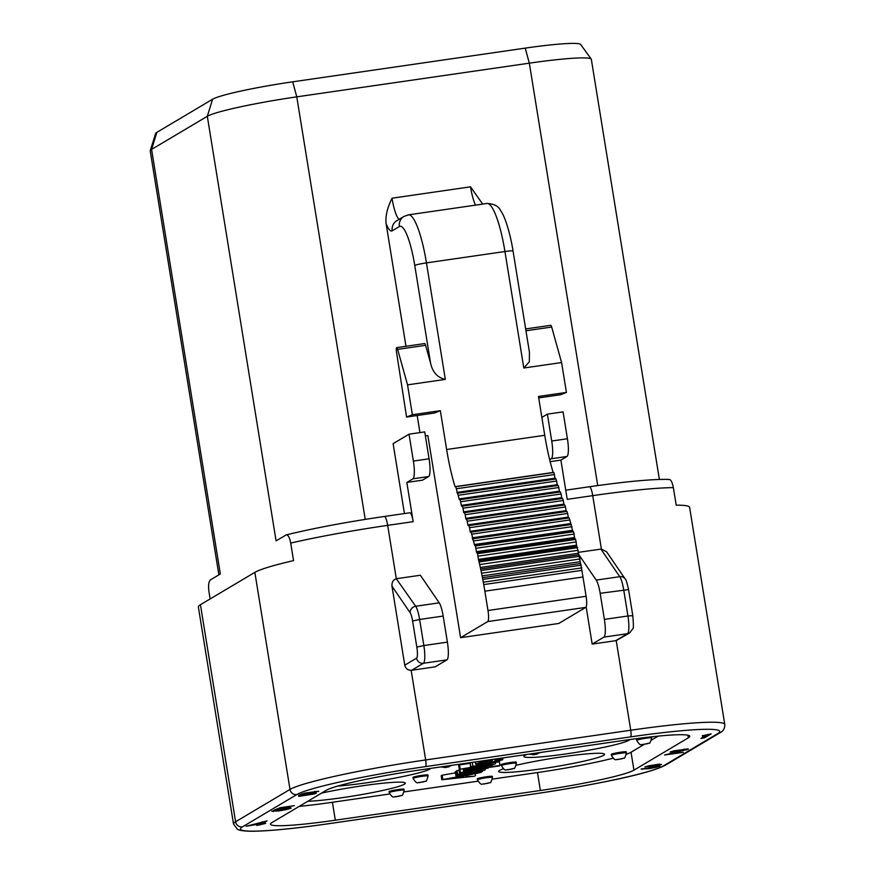 <?xml version="1.0" encoding="UTF-8"?>
<svg xmlns="http://www.w3.org/2000/svg" width="875" height="875" viewBox="0 0 875 875"><rect width="100%" height="100%" fill="white"/><g stroke="black" fill="none" stroke-linecap="round" stroke-linejoin="round"><path stroke-width="1.31" d="M218.881 574.864L150.227 150.927A77.416 6.278 -9.2 0 1 150.248 150.664L155.652 133.459A69.322 5.622 -9.2 0 1 156.855 132.355L212.592 99.225A69.322 5.622 -9.2 0 1 292.698 81.823L525.23 48.125A69.322 5.622 -9.2 0 1 580.672 44.494L591.237 59.095A77.416 6.278 -9.2 0 1 591.336 59.347L659.378 479.423M150.248 150.664A77.416 6.278 -9.2 0 1 151.583 149.417L207.32 116.298A77.416 6.278 -9.2 0 1 296.778 96.852L529.32 63.164A77.416 6.278 -9.2 0 1 591.237 59.106M717.795 733.545A111.322 9.023 170.8 0 0 630.569 736.881L425.513 766.598A111.322 9.023 170.8 0 0 296.866 794.544L242.452 826.886A111.322 9.023 170.8 0 0 329.667 823.561L534.734 793.844A111.322 9.023 170.8 0 0 663.381 765.898L717.795 733.545A6.07 5.928 59.3 0 0 719.928 732.791C723.264 731.27 724.883 728.481 724.773 724.445L689.62 507.38A117.392 9.516 -9.2 0 0 676.2 505.159L673.356 487.637C672.131 481.469 670.502 478.789 668.478 479.631M212.592 99.225L207.32 116.298L276.084 540.859L286.245 534.898C313.633 528.205 346.336 522.069 384.344 516.469A10.117 2.034 81.8 0 1 387.68 525.361L413.186 521.664L406.831 482.431L422.527 480.156L428.652 476.525A16.188 3.248 81.8 0 0 429.078 458.795L424.725 431.911L409.03 434.186L393.116 443.647L404.436 513.548M285.819 535.073C287.864 534.286 289.494 536.955 290.697 543.091A117.392 9.516 -9.2 0 1 387.68 525.361L396.32 578.758L415.68 606.244A16.188 3.248 81.8 0 1 419.628 619.467L423.85 645.542L447.398 642.141L443.166 616.055L419.628 619.467L412.606 620.987L416.828 647.073A10.117 2.034 81.8 0 1 416.566 658.153L404.764 665.153L391.978 586.162C391.738 582.192 393.181 579.72 396.32 578.758M724.773 724.445A117.392 9.516 170.8 0 0 630.733 730.231L425.666 759.948A117.392 9.516 170.8 0 0 290.008 789.425L254.855 572.359A117.392 9.516 -9.2 0 1 293.541 560.612L290.697 543.091M210.131 598.938L208.961 591.675C208.152 585.255 208.698 581.284 210.613 579.775L220.347 573.989L151.583 149.417L156.855 132.355M475.552 205.122A24.292 4.878 81.8 0 1 470.52 186.834L482.683 204.094M405.967 346.281L386.105 223.606C385.273 216.366 387.253 207.9 392.033 198.209A24.292 4.878 -98.2 0 0 399.142 219.319M419.956 432.611L417.178 415.505M425.381 435.925L427.864 435.564L460.6 637.689L558.72 623.481L585.834 607.359A10.117 2.034 81.8 0 0 586.097 596.28L582.969 576.986A91.077 18.277 81.8 0 0 581.853 570.369L580.573 563.478A91.077 18.277 81.8 0 0 580.212 561.684L578.78 554.783A91.077 18.277 81.8 0 0 578.452 553.252L576.866 546.438A91.077 18.277 81.8 0 0 576.559 545.169L575.663 539.459L574.842 538.508A91.077 18.277 81.8 0 0 574.569 537.491L573.552 531.727L572.731 531.092A91.077 18.277 81.8 0 0 572.491 530.316L569.844 519.947L569.155 517.913L568.389 517.847L567.656 513.461L566.967 511.427L566.212 511.361L565.469 506.975L564.78 504.93L564.025 504.864L563.292 500.489L562.603 498.444L561.837 498.378L561.105 493.992L560.416 491.958L559.661 491.892L558.239 485.472L557.473 485.406L556.052 478.975L555.045 478.198L553.864 472.489L553.164 472.434A70.842 14.219 81.8 0 1 544.753 435.291L446.633 449.509L440.344 410.681L434.536 412.989L406.569 417.047L396.495 351.936A4.047 0.809 81.8 0 1 396.692 347.627A4.047 0.809 81.8 0 1 397.633 349.366L407.542 384.858L412.377 414.739L440.344 410.681M525.667 328.934L550.736 325.303A4.047 0.809 81.8 0 1 551.677 327.042L561.586 362.545L566.42 392.416L538.464 396.463L544.753 435.291M567.427 438.747L563.073 411.873L547.378 414.137L551.731 441.022L567.427 438.747A16.188 3.248 81.8 0 1 567 456.477L560.875 460.108L550.145 461.661M541.855 417.419L547.378 414.137M460.6 637.689L487.714 621.578A10.117 2.034 -98.2 0 0 487.988 610.498L484.859 591.194A91.077 18.277 -98.2 0 0 483.733 584.587L482.453 577.697A91.077 18.277 -98.2 0 0 482.103 575.903L480.67 569.002A91.077 18.277 -98.2 0 0 480.331 567.47L478.745 560.656A91.077 18.277 -98.2 0 0 478.439 559.388L477.542 553.678L476.722 552.727A91.077 18.277 -98.2 0 0 476.448 551.709L475.431 545.945L474.611 545.311A91.077 18.277 -98.2 0 0 474.37 544.534L471.723 534.166L471.034 532.131L470.28 532.066L469.536 527.68L468.847 525.634L468.092 525.58L466.67 519.148L465.905 519.083L465.172 514.697L464.483 512.663L463.728 512.597L462.984 508.211L462.295 506.177L461.541 506.111L460.119 499.691L459.353 499.625L455.744 486.708L455.044 486.653A70.842 14.219 81.8 0 1 446.633 449.509M396.692 347.627L424.648 343.569A4.047 0.809 81.8 0 1 425.6 345.319L430.588 363.202C432.633 372.302 437.544 377.694 445.32 379.389L407.542 384.858M578.397 552.344L601.388 549.041L592.736 495.644L567.23 499.341L560.875 460.108M586.162 606.955L592.178 644.098L615.727 640.686A6.07 5.928 -120.7 0 0 616.219 640.598L629.639 632.942A6.07 5.928 -120.7 0 1 627.495 633.697L615.727 640.686M416.828 647.073L423.85 645.542A16.188 3.248 81.8 0 1 423.413 663.272L411.644 670.261A6.07 5.928 -120.7 0 1 411.152 670.316C407.75 670.239 405.628 668.522 404.764 665.153M411.644 670.261L435.192 666.848L446.961 659.859A16.188 3.248 81.8 0 0 447.398 642.141M443.166 616.055A16.188 3.248 81.8 0 0 439.228 602.831L420.361 575.247L396.812 578.659M549.664 459.725L551.294 458.752A16.188 3.248 -98.2 0 0 551.731 441.022M409.686 512.827A10.117 2.034 81.8 0 1 409.85 512.772A10.117 2.034 81.8 0 1 413.186 521.664M409.03 434.186L413.383 461.07L429.078 458.795M406.831 482.431L412.956 478.8A16.188 3.248 -98.2 0 0 413.383 461.07M259.153 824.031L250.316 825.311L262.216 822.216L259.153 824.031M301.525 795.659L308.7 793.592L312.681 793.702L303.067 795.714L301.525 795.659L301.405 794.041M312.145 792.794L312.681 793.702M335.322 820.203L540.378 790.486A80.959 6.562 170.8 0 0 633.938 770.164L688.352 737.811A80.959 6.562 170.8 0 0 689.784 736.247A80.959 6.562 170.8 0 0 624.925 740.239L419.858 769.956A80.959 6.562 170.8 0 0 326.298 790.278L271.884 822.62A80.959 6.562 170.8 0 0 270.462 824.195A80.959 6.562 170.8 0 0 335.322 820.203L332.413 802.277L389.637 793.986M702.352 736.072L706.212 735.252L700.919 738.413L704.386 737.909L711.189 733.863L702.297 735.744M688.122 748.967L674.341 750.761L670.13 752.03L684.644 749.886L664.628 755.005L683.309 752.303L670.25 753.834L688.439 749.12M683.922 749.186L684.644 749.886M271.928 811.114L279.114 810.917L287.361 809.353L291.178 808.084L290.216 807.516L278.819 809.08L282.166 807.778L294.241 805.678L280.186 807.712L273.973 810.173L286.869 808.238L287.427 808.664L284.495 809.627L271.819 811.3M286.792 807.767L287.427 808.664M276.544 810.841L275.636 810.545M258.398 824.48L256.769 825.453L265.683 823.43L262.631 823.528L267.017 820.914L246.137 826.263L258.344 824.152M641.255 768.928L648.331 768.764L655.758 767.408L659.969 766.117L656.359 765.898L661.631 764.509L659.137 764.192L649.053 765.756L644.864 766.938L657.53 764.761L649.513 767.091L656.272 766.664L641.156 769.114M657.464 764.356L658.077 765.023M655.561 765.767L656.272 766.664M645.837 768.677L644.82 768.447M318.653 791.241L304.467 793.144L298.594 795.277L298.791 796.392L313.928 794.03L316.28 793.155L315.416 792.575L302.367 794.587L308.328 792.641L318.752 791.35M298.594 795.277L298.791 796.392L298.616 795.266M316.192 792.619L315.416 792.575M314.497 791.372L315.175 792.028M404.184 791.886L477.936 781.189M492.483 779.089L537.48 772.559A80.959 6.562 170.8 0 0 613.003 758.231M299.195 806.389A80.959 6.562 170.8 0 0 332.413 802.277M626.478 754.239A80.959 6.562 170.8 0 0 631.039 752.237L644.131 744.45M651.569 740.031L658.142 736.127M321.541 793.111A53.637 4.353 -9.2 0 1 362.381 785.794A53.637 4.353 -9.2 0 1 405.344 783.147A53.637 4.353 -9.2 0 1 342.42 797.661A53.637 4.353 -9.2 0 1 307.803 801.27M430.533 768.403A53.637 4.353 -9.2 0 1 367.653 782.655A53.637 4.353 -9.2 0 1 337.881 786.034M629.705 739.561A53.637 4.353 -9.2 0 1 566.825 753.802A53.637 4.353 -9.2 0 1 523.862 756.438A53.637 4.353 -9.2 0 1 526.827 754.447M516.316 765.253A53.637 4.353 -9.2 0 1 561.553 756.93A53.637 4.353 -9.2 0 1 604.527 754.283A53.637 4.353 -9.2 0 1 541.603 768.797A53.637 4.353 -9.2 0 1 498.63 771.433A53.637 4.353 -9.2 0 1 503.333 768.808M455.427 772.855L442.137 775.217L441.164 775.786L441.809 779.767L474.534 776.202L465.533 776.737L468.366 775.053L480.878 772.428L441.809 779.767M459.736 769.672L457.188 770.897M456.794 771.236L455.252 771.794L455.897 775.775L481.48 772.067L461.125 774.091L484.4 770.328L464.034 772.373L488.141 768.108L463.706 771.827L460.272 772.997L459.627 769.016M500.008 765.461L487.55 767.266L492.078 766.03L491.488 765.636L480.648 766.73L468.202 768.972L465.391 769.869L467.873 770.153L463.783 771.083L499.177 765.953L500.008 765.461L499.363 761.48L498.597 761.589M470.181 762.661L470.575 766.883L472.828 767.036L459.32 769.366L494.637 764.247L474.338 766.227L498.641 761.873L470.772 766.675L470.127 762.683M470.006 763.372L459.506 764.892L458.675 765.384L459.32 769.366M404.195 790.191L404.031 789.195A7.591 0.613 170.8 0 0 397.195 789.677A7.591 0.613 170.8 0 0 389.178 791.47A7.591 0.613 170.8 0 0 389.047 791.623L389.211 792.619C393.334 799.728 394.231 795.889 395.456 796.862L401.734 795.397C402.238 796.13 403.058 794.391 404.195 790.191A7.591 0.613 170.8 0 0 397.359 790.672A7.591 0.613 170.8 0 0 389.342 792.466A7.591 0.613 170.8 0 0 389.211 792.619M492.494 777.394L492.341 776.398A7.591 0.613 170.8 0 0 485.505 776.88A7.591 0.613 170.8 0 0 477.488 778.673A7.591 0.613 170.8 0 0 477.356 778.827L477.509 779.822C481.644 786.931 482.541 783.092 483.766 784.077L490.044 782.6C490.547 783.333 491.356 781.594 492.494 777.394A7.591 0.613 170.8 0 0 485.669 777.875A7.591 0.613 170.8 0 0 477.641 779.669A7.591 0.613 170.8 0 0 477.509 779.822M626.445 752.905L626.281 751.909A7.591 0.613 170.8 0 0 619.445 752.391A7.591 0.613 170.8 0 0 611.428 754.184A7.591 0.613 170.8 0 0 611.297 754.337L611.461 755.333C615.584 762.442 616.481 758.603 617.706 759.587L623.984 758.111C624.488 758.844 625.308 757.105 626.445 752.905A7.591 0.613 170.8 0 0 619.609 753.397A7.591 0.613 170.8 0 0 611.592 755.18A7.591 0.613 170.8 0 0 611.461 755.333M428.105 775.972L427.941 774.977A7.591 0.613 170.8 0 0 421.116 775.469A7.591 0.613 170.8 0 0 413.088 777.262A7.591 0.613 170.8 0 0 412.956 777.405L413.12 778.4C417.255 785.509 418.152 781.67 419.366 782.655L425.655 781.178C426.147 781.911 426.967 780.172 428.105 775.972A7.591 0.613 170.8 0 0 421.269 776.464A7.591 0.613 170.8 0 0 413.252 778.258A7.591 0.613 170.8 0 0 413.12 778.4M516.414 763.175L516.25 762.18A7.591 0.613 170.8 0 0 509.414 762.672A7.591 0.613 170.8 0 0 501.397 764.466A7.591 0.613 170.8 0 0 501.266 764.608L501.43 765.603C505.553 772.712 506.45 768.873 507.675 769.858L513.953 768.392C514.456 769.114 515.277 767.375 516.414 763.175A7.591 0.613 170.8 0 0 509.578 763.667A7.591 0.613 170.8 0 0 501.561 765.461A7.591 0.613 170.8 0 0 501.43 765.603M651.667 737.909A7.591 0.613 170.8 0 0 644.842 738.391A7.591 0.613 170.8 0 0 636.825 740.184A7.591 0.613 170.8 0 0 636.683 740.337C640.817 747.447 641.714 743.608 642.939 744.592L649.217 743.116C649.72 743.848 650.53 742.109 651.667 737.909L651.514 736.914A7.591 0.613 170.8 0 0 651.383 736.827M640.795 738.084A7.591 0.613 170.8 0 0 636.661 739.189A7.591 0.613 170.8 0 0 636.53 739.342L636.683 740.337M475.191 773.85L475.486 775.633M442.137 775.217L442.783 779.198M461.978 777.142L445.988 778.958L464.275 775.775L461.978 777.142L461.825 776.202M459.889 769.278L460.458 772.8L463.422 773.052L457.548 774.528L460.228 774.812L455.897 775.775M456.903 770.547L457.833 774.878M464.877 772.067L464.964 772.625L464.034 772.373M465.172 768.512L465.555 770.219M492.078 766.03L491.334 764.728M477.477 768.764L470.367 769.606L468.705 769.431L472.062 768.523L488.447 766.577L477.477 768.764L477.291 767.605M475.464 761.895L475.759 763.711L477.673 764.17L487.047 763.098L497.394 761.327L502.545 759.806L501.78 759.292L496.442 759.719L495.031 760.309L498.98 760.32L495.72 761.25L488.808 762.464L492.461 760.288L480.867 762.245L475.497 763.984L475.169 761.939M502.545 759.806L501.648 758.494M485.286 762.956L479.336 763.186L488.02 761.327L485.286 762.956L485.1 761.797M480.266 762.836L480.375 763.47L479.336 763.186M483.175 760.78L488.928 759.948M482.169 770.656L482.322 771.575M455.995 771.345L456.641 775.327M485.089 768.928L485.231 769.836M463.411 768.775L463.783 771.083M464.22 768.655L464.548 770.634M495.305 762.727L495.469 763.755M459.506 764.892L460.152 768.873M498.509 761.075L498.641 761.873M494.889 759.478L495.031 760.309M704.386 737.909L704.156 736.488M673.608 751.57L673.509 750.958M277.123 809.769L276.992 808.97M278.819 809.08L278.698 808.303M260.236 824.95L260.006 823.528M262.631 823.528L262.347 821.8M261.866 823.977L261.636 822.555M648.178 766.522L648.091 765.975M656.458 766.478L656.316 765.592M302.367 794.587L302.225 793.767M601.388 549.041L606.616 551.808L625.122 578.878A6.07 5.502 145.6 0 0 619.762 576.68L596.214 580.081L578.725 554.509M592.178 644.098L603.947 637.109A16.188 3.248 -98.2 0 0 604.384 619.391L627.933 615.978A16.188 3.248 81.8 0 1 627.495 633.697L603.947 637.109M625.122 578.878C625.8 578.823 626.948 582.4 628.567 589.597L600.163 593.305A16.188 3.248 -98.2 0 0 596.214 580.081M600.163 593.305L604.384 619.391M296.866 794.544A6.07 5.928 -120.7 0 1 290.008 789.425L235.594 821.767A117.392 9.516 170.8 0 0 233.527 824.042L198.373 606.977A117.392 9.516 -9.2 0 1 200.441 604.702L254.855 572.359M570.577 524.278L472.456 538.497L472.959 540.061M474.37 544.534L572.491 530.316M474.611 545.311L572.731 531.092M476.448 551.709L574.569 537.491M476.722 552.727L574.842 538.508M478.439 559.388L576.559 545.169M478.745 560.656L576.866 546.438M480.331 567.47L578.452 553.252M480.67 569.002L578.78 554.783M483.733 584.587L581.853 570.369M482.103 575.903L580.212 561.684M482.453 577.697L580.573 563.478M555.297 478.909L457.177 493.128M555.045 478.198L456.936 492.406M557.473 485.406L459.353 499.625M557.233 484.684L459.113 498.903M559.661 491.892L461.541 506.111M559.42 491.17L461.3 505.389M561.837 498.378L463.728 512.597M561.597 497.656L463.488 511.875M564.025 504.864L465.905 519.083M563.784 504.142L465.664 518.361M566.212 511.361L468.092 525.58M565.972 510.639L467.852 524.858M570.336 523.611L472.216 537.83M568.389 517.847L470.28 532.066M568.148 517.125L470.028 531.344M553.164 472.434L455.044 486.653M561.586 362.545L523.808 368.014L504.941 251.519L426.453 262.894L445.32 379.389M529.441 352.188L529.331 361.802L523.808 368.014M412.377 414.739L406.569 417.047M538.694 397.895L560.612 394.723L566.42 392.416M292.698 81.823L296.778 96.852L365.214 519.378M525.23 48.125L529.32 63.164L597.734 485.57M470.52 186.834L392.033 198.209M386.105 223.606A34.409 6.902 -98.2 0 0 392.219 230.803L399.372 226.548A44.527 8.936 81.8 0 1 414.75 265.431L430.588 363.202M487.714 621.578L585.834 607.359M630.569 736.881A6.07 1.214 -98.2 0 0 630.733 730.231L616.219 640.598M425.513 766.598A6.07 1.214 -98.2 0 0 425.666 759.948L411.152 670.316M551.294 458.752L567 456.477M384.18 516.523A10.117 2.034 81.8 0 1 384.344 516.469L409.85 512.772M540.378 790.486L537.48 772.559M458.992 769.847L459.637 773.828M463.214 768.797L463.706 771.827M470.488 770.109L470.575 770.656M470.225 771.083L470.367 771.991M463.695 773.402L463.827 774.189M468.891 772.581L469.044 773.5M468.059 768.097L468.202 768.972M473.594 767.298L473.681 767.845M487.364 765.297L487.463 765.866M470.258 768.928L470.367 769.606M485.023 766.544L485.166 767.473M472.27 762.355L472.861 765.942M476.361 764.192L476.514 765.155M476.755 765.527L476.897 766.38M481.305 764.75L481.469 765.778M480.747 761.523L480.867 762.245M495.556 760.255L495.72 761.25M399.963 796.02L395.052 796.731L399.963 796.02M617.302 759.456L622.212 758.745L617.302 759.456M647.434 743.75L642.534 744.461L647.434 743.75M532.503 754.731L537.403 754.02L532.503 754.731M507.27 769.727L512.181 769.016L507.27 769.727M483.361 783.945L488.261 783.234L483.361 783.945M418.961 782.523L423.872 781.812L418.961 782.523M444.194 767.528L449.105 766.817L444.194 767.528M688.352 737.811L687.936 735.208M633.938 770.164L631.039 752.237M686.7 749.952L686.536 748.945M273.317 811.53L273.219 810.917M287.361 809.353L287.262 808.752M642.666 769.344L642.567 768.72M659.848 765.133L659.684 764.148M313.928 794.03L313.709 792.641M242.452 826.886A6.07 5.928 -120.7 0 1 235.594 821.767L200.441 604.702M663.381 765.898A6.07 5.928 59.3 0 0 665.514 765.144L719.928 732.791M589.247 486.806A10.117 2.034 81.8 0 1 589.411 486.752A10.117 2.034 81.8 0 1 592.736 495.644A117.392 9.516 -9.2 0 1 673.356 487.637M628.567 589.597L632.8 615.672L627.933 615.978L623.711 589.892A16.188 3.248 81.8 0 0 619.762 576.68L600.895 549.084M446.961 659.859L423.413 663.272A6.07 5.928 -120.7 0 1 416.566 658.153M439.228 602.831L415.68 606.244A6.07 5.502 145.6 0 0 410.145 612.73A10.117 2.034 81.8 0 1 412.606 620.987M391.978 586.162L410.145 612.73M412.956 478.8L428.652 476.525M487.988 610.498L586.097 596.28M484.859 591.194L582.969 576.986M457.931 493.194L556.052 478.975M458.62 495.239L556.741 481.02M456.433 488.753L554.553 474.534M455.744 486.708L553.864 472.489M392.219 230.803A10.117 9.877 59.3 0 1 396.856 220.675L404.009 216.42L408.439 214.856A54.644 10.97 81.8 0 1 426.453 262.894A10.117 0.82 170.8 0 0 414.75 265.431M404.009 216.42A10.117 9.877 59.3 0 0 399.372 226.548M529.495 352.559L513.045 251.016A10.117 0.82 -9.2 0 0 504.941 251.519A54.644 10.97 -98.2 0 0 486.938 203.481L408.439 214.856M397.633 349.366L425.6 345.319M525.962 330.772L551.677 327.042M460.119 499.691L558.239 485.472M460.808 501.725L558.917 487.506M462.295 506.177L560.416 491.958M462.984 508.211L561.105 493.992M464.483 512.663L562.603 498.444M465.172 514.697L563.292 500.489M466.67 519.148L564.78 504.93M467.348 521.194L565.469 506.975M468.847 525.634L566.967 511.427M469.536 527.68L567.656 513.461M471.723 534.166L569.844 519.947M471.034 532.131L569.155 517.913M473.244 538.748L571.364 524.53M473.922 540.892L572.042 526.673M475.431 545.945L573.552 531.727M476.087 548.264L574.208 534.045M477.542 553.678L575.663 539.459M478.177 556.15L576.297 541.931M479.566 561.881L577.675 547.663M480.156 564.484L578.266 550.266M481.458 570.467L579.567 556.248M482.005 573.169L580.125 558.95M483.722 582.127L581.831 567.908M483.208 579.359L581.328 565.141M457.363 774.736L456.717 770.755M465.183 770.088L464.942 768.545M492.253 765.833L492.056 764.619M502.841 759.5L502.655 758.352M529.025 754.13L534.406 754.688L540.302 752.5M440.716 766.927L446.097 767.484L452.003 765.297M684.797 749.733L684.688 749.098M287.678 808.402L287.558 807.68M658.219 764.87L658.12 764.291M315.175 791.995L315.066 791.306M301.372 795.539L301.142 794.128M312.944 793.428L312.823 792.717M233.527 824.042L237.398 829.248C237.541 829.292 239.05 831.075 251.355 831.25C268.592 831.152 294.667 828.603 329.569 823.594L534.636 793.877C591.522 785.312 648.298 774.277 665.514 765.144M632.8 615.672C633.566 624.652 633.577 628.994 632.833 628.688L629.639 632.942M565.742 490.175L589.411 486.752C626.336 481.447 652.958 479.008 669.277 479.412M513.045 251.016C509.698 229.906 503.77 214.309 500.719 210.809C498.695 206.205 494.102 203.766 486.938 203.481"/></g></svg>
